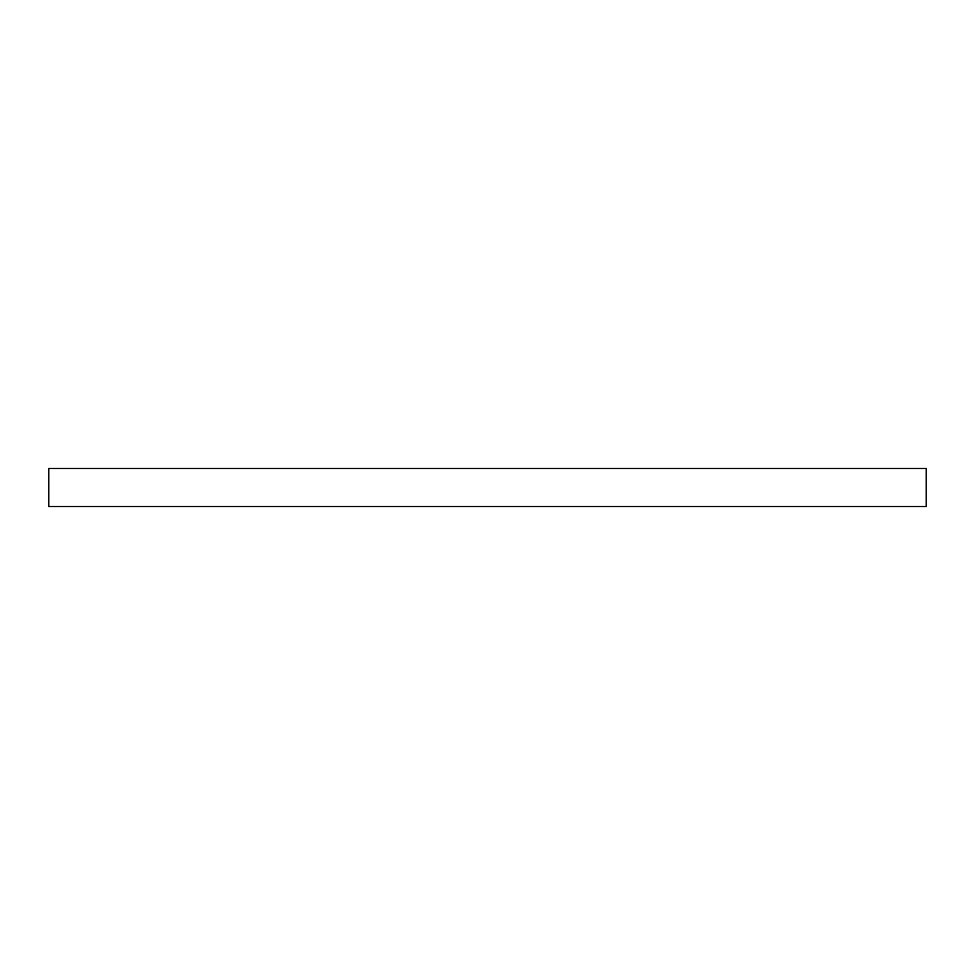 <?xml version="1.0" encoding="UTF-8"?>
<svg xmlns="http://www.w3.org/2000/svg" width="975" height="975" viewBox="0 0 975 975"><rect width="100%" height="100%" fill="white"/><g stroke="black" fill="none" stroke-linecap="round" stroke-linejoin="round"><path stroke-width="1.46" d="M926.25 506.5L926.25 468.5L48.75 468.5L48.75 506.5L926.25 506.5"/></g></svg>
